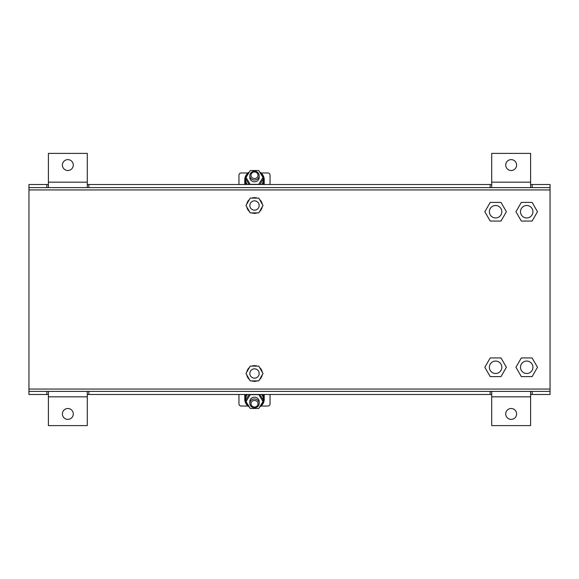<?xml version="1.0" encoding="UTF-8"?>
<svg xmlns="http://www.w3.org/2000/svg" width="579" height="579" viewBox="0 0 579 579"><rect width="100%" height="100%" fill="white"/><g stroke="black" fill="none" stroke-linecap="round" stroke-linejoin="round"><path stroke-width="0.87" d="M67.837 419.384A5.443 5.443 0 0 0 72.556 411.22A5.443 5.443 0 0 0 63.125 411.22A5.443 5.443 0 0 0 67.837 419.384M87.284 391.39L87.284 425.608L48.397 425.608L48.397 391.39L88.84 391.39L88.84 394.494L87.284 394.494M530.603 187.61L491.716 187.61L491.716 153.392L530.603 153.392L530.603 187.61L550.05 187.61L550.05 391.39L530.603 391.39L530.603 425.608L491.716 425.608L491.716 391.39L530.603 391.39M530.603 184.506L532.159 184.506L532.159 187.61M67.837 159.616A5.443 5.443 0 0 0 63.125 167.78A5.443 5.443 0 0 0 72.556 167.78A5.443 5.443 0 0 0 67.837 159.616M48.397 187.61L48.397 153.392L87.284 153.392L87.284 187.61L46.841 187.61L46.841 184.506L48.397 184.506M87.284 184.506L88.84 184.506L88.84 187.61L491.716 187.61M87.284 187.61L88.84 187.61M550.05 389.052L28.95 389.052L28.95 187.61L46.841 187.61M532.159 184.506L550.05 184.506L550.05 187.61M28.95 187.61L28.95 184.506L46.841 184.506M88.84 184.506L491.716 184.506M511.163 419.384A5.443 5.443 0 0 0 515.875 411.22A5.443 5.443 0 0 0 506.444 411.22A5.443 5.443 0 0 0 511.163 419.384M530.603 394.494L532.159 394.494L532.159 391.39M491.716 394.494L490.16 394.494L490.16 391.39L88.84 391.39M491.716 391.39L490.16 391.39M490.16 184.506L490.16 187.61M511.163 159.616A5.443 5.443 0 0 0 506.444 167.78A5.443 5.443 0 0 0 515.875 167.78A5.443 5.443 0 0 0 511.163 159.616M48.397 391.39L46.841 391.39L46.841 394.494L48.397 394.494M28.95 389.052L28.95 391.39L46.841 391.39M490.16 394.494L88.84 394.494M46.841 394.494L28.95 394.494L28.95 391.39M550.05 391.39L550.05 394.494L532.159 394.494M249.361 171.992A9.72 9.134 -0 0 0 244.779 179.743A9.72 9.134 -0 0 0 246.205 184.506M262.801 184.506A9.72 9.134 -0 0 0 264.219 179.743A9.72 9.134 -0 0 0 259.638 171.992M254.499 400.465A3.503 3.286 180 0 0 251.467 405.401A3.503 3.286 180 0 0 257.532 405.401A3.503 3.286 180 0 0 254.499 400.465M250.258 184.339L258.741 184.339L262.989 177.435L258.741 170.53L250.258 170.53L246.017 177.435L250.258 184.506M254.499 180.033A4.668 4.386 180 0 1 249.831 175.647A4.668 4.386 180 0 1 254.499 171.261A4.668 4.386 180 0 1 259.168 175.647A4.668 4.386 180 0 1 254.499 180.033M254.499 178.535A3.503 3.286 180 0 1 251.467 173.599A3.503 3.286 180 0 1 257.532 173.599A3.503 3.286 180 0 1 254.499 178.535M270.053 394.494L270.053 403.845A2.33 2.2 -0 0 1 267.722 406.045L261.006 406.045M248 406.045L241.277 406.045A2.33 2.2 0 0 1 238.946 403.845L238.946 394.494M248.681 173.092A8.946 8.403 -0 0 0 247.334 184.506M261.672 184.506A8.946 8.403 -0 0 0 260.318 173.092M248 172.955L241.277 172.955A2.33 2.2 -0 0 0 238.946 175.155L238.946 184.506M249.1 184.506L246.017 179.476L246.017 177.435M258.741 394.661L250.258 394.661L246.017 401.565L250.258 408.47L258.741 408.47L262.989 401.565L258.741 394.494M248.681 405.908A8.946 8.403 0 0 1 247.334 394.494M261.672 394.494A8.946 8.403 0 0 1 260.318 405.908M262.989 401.565L262.989 399.524L259.899 394.494M249.1 394.494L246.017 399.524L246.017 401.565M254.499 398.967A4.668 4.386 180 0 0 249.831 403.353A4.668 4.386 180 0 0 254.499 407.739A4.668 4.386 180 0 0 259.168 403.353A4.668 4.386 180 0 0 254.499 398.967M249.831 403.353L249.831 401.565A4.668 4.386 0 0 1 254.499 397.18A4.668 4.386 0 0 1 259.168 401.565L259.168 403.353M259.899 184.506L262.989 179.476L262.989 177.435M270.053 184.506L270.053 175.155A2.33 2.2 0 0 0 267.722 172.955L261.006 172.955M249.361 407.008A9.72 9.134 0 0 1 244.779 399.257A9.72 9.134 0 0 1 246.205 394.494M262.801 394.494A9.72 9.134 0 0 1 264.219 399.257A9.72 9.134 0 0 1 259.638 407.008M259.168 175.647L259.168 177.435A4.668 4.386 180 0 1 254.499 181.82A4.668 4.386 180 0 1 249.831 177.435L249.831 175.647M249.831 373.498A4.668 4.668 0 0 1 256.837 369.46A4.668 4.668 0 0 1 256.837 377.537A4.668 4.668 0 0 1 249.831 373.498M249.831 205.502A4.668 4.668 0 0 1 256.837 201.463A4.668 4.668 0 0 1 256.837 209.54A4.668 4.668 0 0 1 249.831 205.502M251.836 212.891A7.853 7.853 0 0 0 252.951 213.202L254.34 213.354L254.34 212.891M257.17 212.891A7.853 7.853 0 0 1 254.666 213.354L254.666 212.891M249.433 211.509A7.853 7.853 0 0 1 246.77 206.884M246.77 204.119A7.853 7.853 0 0 1 249.433 199.494M251.836 198.112A7.853 7.853 0 0 1 257.17 198.112M259.566 199.494A7.853 7.853 0 0 1 262.236 204.119M262.236 206.884A7.853 7.853 0 0 1 259.566 211.509M251.836 380.888A7.853 7.853 0 0 0 252.951 381.199L254.34 381.351L254.34 380.888M257.17 380.888A7.853 7.853 0 0 1 254.666 381.351L254.666 380.888M249.433 379.506A7.853 7.853 0 0 1 246.77 374.881M246.77 372.116A7.853 7.853 0 0 1 249.433 367.491M251.836 366.109A7.853 7.853 0 0 1 257.17 366.109M259.566 367.491A7.853 7.853 0 0 1 262.236 372.116M262.236 374.881A7.853 7.853 0 0 1 259.566 379.506M250.237 198.112L258.77 198.112L263.032 205.502L258.77 212.891L250.237 212.891L245.966 205.502L250.237 198.112M250.237 366.109L258.77 366.109L263.032 373.498L258.77 380.888L250.237 380.888L245.966 373.498L250.237 366.109M489.385 211.726A6.224 6.224 0 0 1 498.714 206.334A6.224 6.224 0 0 1 498.714 217.111A6.224 6.224 0 0 1 489.385 211.726M520.492 211.726A6.224 6.224 0 0 1 529.828 206.334A6.224 6.224 0 0 1 529.828 217.111A6.224 6.224 0 0 1 520.492 211.726M520.492 367.274A6.224 6.224 0 0 1 529.828 361.889A6.224 6.224 0 0 1 529.828 372.666A6.224 6.224 0 0 1 520.492 367.274M489.385 367.274A6.224 6.224 0 0 1 498.714 361.889A6.224 6.224 0 0 1 498.714 372.666A6.224 6.224 0 0 1 489.385 367.274M521.332 357.945L532.108 357.945L537.493 367.274L532.108 376.611L521.332 376.611L515.94 367.274L521.332 357.945M490.218 357.945L500.994 357.945L506.386 367.274L500.994 376.611L490.218 376.611L484.833 367.274L490.218 357.945M521.332 202.389L532.108 202.389L537.493 211.726L532.108 221.055L521.332 221.055L515.94 211.726L521.332 202.389M490.218 202.389L500.994 202.389L506.386 211.726L500.994 221.055L490.218 221.055L484.833 211.726L490.218 202.389M87.284 396.832L48.397 396.832M48.397 182.168L87.284 182.168M28.95 189.948L550.05 189.948M530.603 396.832L491.716 396.832M491.716 182.168L530.603 182.168M253.863 213.333L253.863 212.891M253.863 381.329L253.863 380.888M264.219 184.506L264.219 179.743M244.779 184.506L244.779 179.743M264.219 399.257L264.219 394.494M244.779 399.257L244.779 394.494"/></g></svg>
